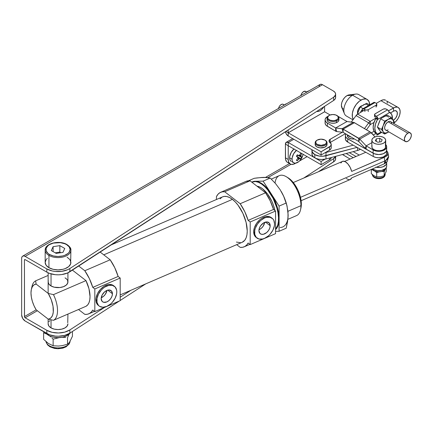 <?xml version="1.0" encoding="UTF-8"?>
<svg xmlns="http://www.w3.org/2000/svg" width="433" height="433" viewBox="0 0 433 433"><rect width="100%" height="100%" fill="white"/><g stroke="black" fill="none" stroke-linecap="round" stroke-linejoin="round"><path stroke-width="0.65" d="M385.641 146.262L385.446 141.353A6.928 4 180 0 1 377.836 144.249A6.928 4 180 0 1 371.844 140.287A6.928 4 180 0 1 372.093 139.22L371.893 140.774L372.743 142.257L374.507 143.437L376.916 144.14L379.611 144.254L382.182 143.767L384.228 142.749L385.446 141.353L385.446 147.821A6.928 4 0 0 0 385.695 146.749L385.695 140.287A6.928 4 180 0 1 385.446 141.353L385.641 139.799L384.796 138.316L383.032 137.137L380.618 136.433L377.922 136.319L375.357 136.806L373.311 137.824L372.093 139.22A6.928 4 180 0 1 379.703 136.325A6.928 4 180 0 1 385.695 140.287M327.061 118.079L327.061 119.86A5.938 3.426 0 0 0 330.271 122.902A5.938 3.426 0 0 0 336.436 122.653L336.436 120.877A5.938 3.426 180 0 1 330.271 121.126A5.938 3.426 180 0 1 327.061 118.079A5.938 3.426 180 0 1 329.02 115.535A5.938 3.426 0 0 0 328.799 115.66A5.938 3.426 0 0 0 328.463 120.293A5.938 3.426 0 0 0 336.436 120.877L336.089 120.109A5.342 3.085 180 0 1 328.912 119.589A5.342 3.085 180 0 1 329.215 115.416A5.342 3.085 180 0 1 329.903 115.081L332.842 114.512L335.835 114.983L337.87 116.336L338.265 118.112L337.524 119.237L335.18 120.412L333.15 120.683L330.157 120.212L328.122 118.858L327.657 117.684L328.468 115.957L329.903 115.081A5.342 3.085 180 0 1 336.777 115.416A5.342 3.085 180 0 1 336.089 120.109L336.436 120.877A5.938 3.426 0 0 0 337.193 115.66L336.777 115.416M381.397 171.495L384.174 171.533L384.174 175.738L386.236 171.452L386.236 167.658L386.236 171.452L384.174 175.738L380.434 176.783L376.71 176.853L373.998 175.749L371.303 173.682L371.303 169.476L373.322 170.207M372.358 174.596A6.43 3.713 0 0 0 378.161 177.995A6.43 3.713 0 0 0 384.964 175.289L384.964 174.548L384.964 175.289A6.43 3.713 180 0 1 378.242 178.001A6.43 3.713 180 0 1 372.375 174.694M374.697 171.013L376.71 172.648L376.71 176.853L380.434 176.783L384.174 175.738L384.174 171.533L384.942 169.482M374.951 171.192L376.71 172.648L379.497 171.782M372.845 169.99L371.319 169.422L371.303 173.682L373.998 175.749L376.71 176.853L376.71 172.648L379.281 171.831M384.964 175.289A6.43 3.713 0 0 0 385.202 174.299L384.867 175.733A1.58 1.245 -154.3 0 0 384.964 175.289A1.58 1.245 25.7 0 1 384.861 175.749C382.951 180.16 372.369 179.451 372.337 174.299M383.627 170.721L383.627 169.747L383.627 170.721A7.074 4.086 0 0 1 373.766 170.645L373.766 169.682L373.766 170.645L374.816 171.143L378.669 171.841L381.338 171.56L383.627 170.721M372.082 169.092A7.074 4.086 0 0 0 373.766 170.645L372.082 169.092M383.627 170.402L384.748 169.942L385.792 168.248A7.074 4.086 0 0 1 383.909 170.564L383.627 170.402M383.909 169.617L383.909 170.564L383.909 169.617M386.685 166.18L386.057 167.923L385.31 168.713L381.733 170.375L377.159 170.613L373.122 169.341A7.913 4.568 0 0 0 381.765 170.369A7.913 4.568 0 0 0 386.685 166.137L386.685 162.905A7.913 4.568 180 0 1 376.342 167.257A7.913 4.568 0 0 0 386.685 162.905L386.685 162.229M325.08 119.86L325.08 123.091A7.913 4.568 0 0 0 327.348 126.295L327.348 123.064A7.913 4.568 180 0 1 325.08 119.86A7.913 4.568 180 0 1 327.824 116.401L326.455 117.289L325.248 118.929L325.08 119.817L325.654 121.57L327.348 123.064L335.667 127.952L335.667 131.183L336.197 131.432L336.706 131.556L335.667 127.952L346.968 121.543L353.907 122.452L370.534 132.217L375.048 136.915L371.043 132.693L359.753 139.096L342.617 128.861L335.672 127.952L336.706 131.556L343.142 132.341L342.108 128.731L343.142 132.341L343.147 129.11L343.147 132.341L358.713 141.488L358.713 138.257L358.713 141.488L359.753 139.096L358.719 141.494L365.154 148.27L366.183 145.878L359.753 139.096L366.183 145.878L365.154 148.27L366.188 149.114L366.188 145.878L366.188 149.114L373.122 153.185L373.122 149.953L366.188 145.878L374.312 150.527L377.159 151.225L380.244 151.241L383.108 150.57L386.057 148.535L386.685 146.792L386.106 145.039L385.386 144.243M338.168 116.401A7.913 4.568 180 0 1 338.644 116.656L346.963 121.543L335.672 127.952L342.108 128.731A3.978 2.279 60.4 0 1 343.147 129.11L358.713 138.257A3.978 2.279 60.4 0 1 359.753 139.096L371.043 132.693A3.978 2.279 -119.6 0 0 370.009 131.849L358.713 138.257L370.009 131.849L354.438 122.701L343.147 129.11L354.438 122.701A3.978 2.279 -119.6 0 0 353.398 122.328L342.108 128.731L353.398 122.328L346.968 121.543L335.667 127.952L346.963 121.543L338.168 116.401M325.08 123.048L325.654 124.801L326.374 125.597L335.667 131.183A3.978 2.279 60.4 0 0 336.706 131.556L343.142 132.341L358.713 141.488L365.154 148.27A3.978 2.279 60.4 0 0 366.188 149.114L374.312 153.758L378.702 154.554L381.733 154.218L384.315 153.239L386.057 151.766L386.685 150.024M371.844 142.674L366.183 145.878L371.844 142.668M371.844 140.287L371.844 146.749A6.928 4 0 0 0 377.836 150.711A6.928 4 0 0 0 385.446 147.821L384.228 149.212L382.182 150.229L379.611 150.716L376.916 150.603L374.507 149.899L372.743 148.719L371.893 147.236L372.093 145.683M338.931 119.762L338.546 121.078L337.312 122.209L335.423 122.988L333.166 123.286L330.882 123.064L328.923 122.35L327.581 121.262L327.061 119.957M335.667 127.952L335.667 131.183L327.348 126.295L327.348 123.064L335.667 127.952M385.695 144.535A7.913 4.568 180 0 1 386.685 146.749A7.913 4.568 180 0 1 381.765 150.982A7.913 4.568 180 0 1 373.122 149.953L373.122 153.185A7.913 4.568 0 0 0 381.765 154.213A7.913 4.568 0 0 0 386.685 149.98A7.913 4.568 180 0 1 381.841 154.191A7.913 4.568 180 0 1 373.241 153.25L346.757 138.197L345.539 136.557L345.372 135.664L345.94 133.911M373.122 168.648L373.122 169.341L373.122 168.648M353.263 157.677L346.194 153.52L353.263 157.677M343.147 154.96A3.978 2.279 60.4 0 1 342.519 154.511L350.091 159.046L343.147 154.96L343.147 154.343L343.147 154.96M386.685 162.949L386.057 164.692L385.31 165.482L383.108 166.732L380.244 167.398L376.342 167.257M382.588 177.314L379.362 178.369M378.41 178.385L376.586 178.093M375.784 177.795L375.097 177.416M384.223 170.721L384.899 171.019M381.684 171.479L384.174 171.533L384.758 169.931M336.971 115.535A5.938 3.426 180 0 1 338.931 118.079A5.938 3.426 180 0 1 336.436 120.877L336.436 122.653A5.938 3.426 0 0 0 338.931 119.86L338.931 118.079M379.714 138.316L379.714 141.975L379.714 138.316L382.198 139.772L381.251 141.748L377.825 142.257L375.341 140.801L376.288 138.831L379.714 138.316L382.198 139.772L381.251 141.748L377.825 142.257L375.341 140.801L376.288 138.831L376.288 141.353L376.288 138.831L379.714 138.316M384.52 162.819A7.913 4.568 180 0 0 385.657 161.926L384.434 162.868M359.287 155.079L353.187 151.637L359.287 155.079M349.307 152.681L356.04 156.481L349.307 152.681M375.828 167.149L380.407 167.382L383.243 166.678L386.117 164.605L386.685 162.851L386.512 161.964M351.12 137.028A5.938 3.426 180 0 1 347.721 135.031A5.938 3.426 0 0 0 351.12 137.028M347.493 134.852L347.742 136.839L348.976 137.97L351.975 138.955L354.438 138.977A5.938 3.426 0 0 1 354.291 138.993A5.938 3.426 0 0 1 347.347 135.61L347.347 134.809M372.223 133.553L371.438 133.11L372.992 134.744L372.223 133.553M386.512 149.039L386.685 149.926L386.117 151.68L383.243 153.753L378.864 154.554L375.828 154.224L373.241 153.25L373.241 156.481L347.753 142.111L347.753 138.879L373.241 153.25L373.241 156.481L375.828 157.455L378.864 157.785L383.243 156.984L386.117 154.911L386.685 153.158L386.512 152.27M345.507 138.003L345.539 139.789L347.753 142.111L373.241 156.481A7.913 4.568 0 0 0 381.841 157.423A7.913 4.568 0 0 0 386.685 153.212L386.685 146.749M345.372 135.61L345.372 138.841A7.913 4.568 0 0 0 347.753 142.111L347.753 138.879A7.913 4.568 180 0 1 345.372 135.61A7.913 4.568 180 0 1 345.902 133.965M51.034 327.889A9.894 5.71 0 0 0 61.816 329.129A9.894 5.71 0 0 0 67.927 323.852L67.175 326.038L65.031 327.889L61.816 329.129L58.033 329.562L54.244 329.129L51.034 327.889L48.891 326.038L48.139 323.846A9.894 5.71 0 0 0 51.034 327.889L51.034 319.808L51.034 327.889M51.034 273.878L51.034 285.959L51.034 273.878M327.039 144.422L326.634 145.742L324.506 147.307L320.074 147.875L316.999 146.976L315.668 145.878L315.164 144.573L315.164 142.798A5.938 3.426 180 0 1 315.164 142.722A5.938 3.426 180 0 1 317.124 140.178A5.938 3.426 0 0 0 316.902 140.297A5.938 3.426 0 0 0 315.164 142.798L315.76 142.305A5.342 3.085 180 0 1 317.324 140.054A5.342 3.085 180 0 1 324.88 140.054A5.342 3.085 180 0 1 326.444 142.17L326.081 143.355L324.961 144.368L321.221 145.32L317.405 144.465L316.209 143.48L315.76 142.305L316.122 141.12L317.243 140.103L320.983 139.155L324.793 140.011L325.989 140.996L327.039 142.646L326.444 142.17A5.342 3.085 180 0 1 321.221 145.32A5.342 3.085 180 0 1 315.76 142.305L315.164 142.798A5.938 3.426 0 0 0 321.232 146.148A5.938 3.426 0 0 0 327.039 142.646A5.938 3.426 180 0 1 327.039 142.722A5.938 3.426 180 0 1 321.167 146.148A5.938 3.426 180 0 1 315.164 142.798L315.164 144.573A5.938 3.426 0 0 0 321.167 147.924A5.938 3.426 0 0 0 327.039 144.498A5.938 3.426 0 0 0 327.039 144.422L327.039 142.798M323.819 106.832A7.913 4.568 -60 0 1 316.756 111.422L317.871 111.492L320.014 110.751L321.925 109.262L323.846 106.816M303.078 154.294A7.913 4.568 -60 0 1 299.171 161.309A7.913 4.568 -60 0 1 293.666 162.846A7.913 4.568 -60 0 1 292.031 159.22L289.617 157.829A7.913 4.568 120 0 0 291.257 161.455L290.559 160.876L289.726 159.03L289.726 156.508L291.257 152.313L294.121 148.887M296.816 159.869L297.298 160.735L299.447 158.657L300.735 158.749L296.794 156.297A2.268 1.31 120 0 0 297.476 155.117L301.568 157.303L300.843 156.232L301.568 153.331M67.126 335.559L67.126 334.563L67.126 335.559A13.261 7.653 0 0 1 48.658 335.402L48.658 334.444L48.658 335.402L50.623 336.338L52.869 337.042L57.833 337.643L62.828 337.123L67.126 335.559M45.801 332.945A13.261 7.653 0 0 0 48.658 335.402L45.784 332.917M46.017 341.626A12.07 6.971 0 0 0 56.571 347.861A12.07 6.971 0 0 0 69.41 343.277A1.981 1.521 31.6 0 1 69.215 343.948A1.981 1.521 -148.4 0 0 69.41 343.277A12.07 6.971 180 0 1 56.701 347.872A12.07 6.971 180 0 1 46.05 341.783M68.744 335.001L67.537 337.637L67.537 344.224L62.157 345.658L58.493 346.048L53.129 345.761L48.372 343.461L43.63 339.326L43.63 332.739L47.175 334.281L43.63 332.739L43.63 339.326L48.372 343.461L53.129 345.761L53.129 339.174L59.321 337.61L53.129 339.174L53.129 345.761L58.493 346.048L62.157 345.658L67.537 344.224L67.537 337.637L68.744 335.001M65.762 337.442L63.976 337.345L65.762 337.442M62.173 337.35L63.976 337.345L62.173 337.35M51.96 338L53.129 339.174L51.96 338M49.595 335.916L50.785 336.906L49.595 335.916M43.993 331.9L43.63 332.739L43.993 331.9M69.41 343.277L69.41 342.054L69.41 343.277A12.07 6.971 0 0 0 70.103 340.971M68.744 342.936L67.537 344.224L68.744 342.936M69.984 341.166L70.606 340.094L69.984 341.166M47.338 258.322L46.147 259.605L45.167 262.447L46.147 265.294L48.934 267.702L53.107 269.31L58.033 269.878L62.953 269.31L65.177 268.622L68.728 266.576L70.649 263.897L70.893 250.171C71.164 248.45 69.854 246.577 66.963 244.558A0.79 0.455 120 0 0 66.568 244.596A0.79 0.455 -60 0 1 66.963 244.558A0.79 0.455 -60 0 1 67.126 244.916A12.866 7.426 180 0 1 70.893 250.171A12.866 7.426 180 0 1 62.953 257.029A12.866 7.426 180 0 1 48.934 255.421L48.934 267.702A12.866 7.426 0 0 0 62.953 269.31A12.866 7.426 0 0 0 70.893 262.447L69.913 259.605L67.126 257.197M45.286 249.17A12.866 7.426 0 0 0 48.934 255.421A0.79 0.455 -60 0 1 49.497 254.452A12.07 6.971 180 0 1 49.497 244.596A12.07 6.971 180 0 1 66.568 244.596L69.183 246.859L70.103 249.522L69.183 252.19L68.068 253.397L64.739 255.318L62.65 255.963L58.033 256.493L53.411 255.963L49.497 254.452L47.993 253.397L46.19 250.88L46.19 248.163L47.993 245.652L49.497 244.596L53.411 243.086L60.387 242.686L64.739 243.73L66.568 244.596A12.07 6.971 180 0 1 66.568 254.452A12.07 6.971 180 0 1 49.497 254.452A0.79 0.455 120 0 0 48.934 255.421A12.866 7.426 0 0 0 62.141 257.207A12.866 7.426 0 0 0 70.779 251.167M59.83 252.098L60.864 252.693L59.841 252.103L59.841 245.641L64.761 248.477L62.964 252.363A6.966 4.021 180 0 1 62.953 252.369L56.236 253.408L51.305 250.566L53.102 246.68A6.966 4.021 180 0 1 53.113 246.675L59.83 245.635L59.841 252.103A6.966 4.021 0 0 0 59.83 252.098L59.83 245.635A6.966 4.021 180 0 1 59.841 245.641L59.83 252.098L55.202 252.818L59.83 252.098M288.232 145.721L288.216 159.447L288.751 162.229L290.267 163.977L291.328 164.367L293.85 164.118L295.214 163.485A9.894 5.71 -60 0 1 290.267 163.977A9.894 5.71 -60 0 1 288.216 159.447L288.232 142.489L293.828 139.258L288.232 142.489L286.245 142.289A3.978 2.295 60 0 1 288.232 142.489L288.232 145.721L321.102 164.697L288.232 145.721M299.468 161.027L307.111 156.616L299.468 161.027M292.107 161.769L293.666 162.846L295.485 163.198L298.716 161.698L299.766 160.724L302.797 155.479L303.116 154.083M331.229 157.596L330.195 159.366L321.102 164.697L321.102 161.466L288.232 142.489L321.102 161.466L325.048 159.187L321.102 161.466L321.102 164.697L329.497 159.847A5.938 3.426 0 0 0 331.234 157.552M329.497 158.018L329.497 159.847L329.497 158.018M285.417 144.113A3.978 2.295 60 0 1 286.245 142.289L285.417 144.113L288.216 145.726L285.417 144.113L285.417 157.829L288.216 159.447L285.417 157.829A9.894 5.71 120 0 0 287.469 162.359L286.597 161.639L285.553 159.328L285.417 144.113M300.865 95.769L301.633 93.669L303.062 91.958L305.168 91.228L306.196 92.083M306.64 91.991L305.59 91.385A3.957 2.284 120 0 0 300.913 95.504M286.408 103.806L283.869 105.273M286.624 103.758A6.928 4 120 0 0 285.141 104.348M25.146 321.021L49.335 334.72L55.283 336.084L58.498 336.219L64.728 335.364L69.865 333.156L119.324 301.032L69.865 333.156L69.865 329.924L104.51 307.425L69.865 329.924A15.832 9.142 180 0 1 46.84 330.314L52.187 332.344L58.498 332.988L64.728 332.133L69.865 329.924L69.865 333.156A15.832 9.142 0 0 1 46.84 333.545L46.84 330.314L25.146 317.79L46.84 330.314L46.84 333.545L25.146 321.021A4.947 2.858 60 0 1 21.65 314.964L22.673 318.412L25.146 321.021M120.19 300.475L145.737 283.88L120.19 300.475M335.51 156.4A7.913 4.568 180 0 1 333.632 158.624L303.804 178.001L333.632 158.624L333.632 161.861L318.618 171.609L334.514 161.163L335.532 159.55L335.445 157.834M120.19 297.238L130.923 290.267L120.19 297.238M335.635 156.367L335.635 158.824A7.913 4.568 0 0 1 333.632 161.861L333.632 158.624L335.532 156.318M291.014 164.291L268.027 177.568L291.014 164.291M37.373 310.732L25.146 317.79A0.99 0.574 60 0 1 24.448 316.577L36.177 309.806L24.448 316.577L24.448 260.027A0.99 0.574 60 0 1 24.654 259.573A0.99 0.574 60 0 1 25.146 259.621L24.448 260.027L24.654 259.573L25.146 259.621L46.84 272.146L25.146 259.621L24.448 260.027L24.502 316.918L25.146 317.79L37.373 310.732M48.891 321.665L49.806 320.674M67.737 322.737L67.927 314.082M265.575 177.368L289.52 163.544L265.575 177.368M335.445 96.429L335.629 97.29L335.158 98.984L333.632 100.456L67.494 273.012L61.686 274.576L58.498 274.82L55.283 274.684L49.335 273.32L46.84 272.146L46.84 268.915L25.146 256.39L322.498 84.716L333.313 90.957L334.985 92.381L335.445 93.198L335.532 94.919L333.632 97.225L69.865 268.525L67.494 269.781L61.686 271.345L55.283 271.453L52.187 270.944L46.84 268.915L25.146 256.39L322.498 84.716A4.947 2.858 -120 0 0 320.025 84.473L319.072 85.988M21.65 258.409A4.947 2.858 60 0 1 22.673 256.147A4.947 2.858 60 0 1 25.146 256.39L23.81 255.925L22.673 256.147L21.915 257.018L21.65 258.409L21.65 314.964L21.65 258.409M335.635 94.188A7.913 4.568 180 0 1 333.632 97.225L333.632 100.456L69.865 271.756L69.865 268.525A15.832 9.142 180 0 1 46.84 268.915L46.84 272.146A15.832 9.142 0 0 0 69.865 271.756L69.865 268.525L333.632 97.225L333.632 100.456A7.913 4.568 0 0 0 335.635 97.42L335.635 94.188A7.913 4.568 180 0 0 333.313 90.957L322.498 84.716L321.162 84.251L320.025 84.473L22.673 256.147M64.761 248.493L64.761 248.477A6.966 4.021 180 0 1 64.761 248.488L64.761 248.493A6.966 4.021 0 0 0 64.761 248.477L59.841 245.641A6.966 4.021 0 0 0 59.83 245.635L53.113 246.675L53.113 251.611L53.113 246.675A6.966 4.021 0 0 0 53.102 246.68L53.102 251.605L53.102 246.68L51.3 250.561A6.966 4.021 180 0 1 51.3 250.561A6.966 4.021 0 0 0 51.305 250.566L56.225 253.408A6.966 4.021 180 0 1 56.225 253.408A6.966 4.021 0 0 0 56.236 253.408L62.953 252.369A6.966 4.021 0 0 0 62.964 252.363L64.761 248.488M48.934 255.421A12.866 7.426 180 0 1 45.167 250.171L45.167 262.447A12.866 7.426 0 0 0 48.934 267.702L48.934 255.421M72.435 336.257L72.435 331.483L72.435 336.257L70.606 340.094L72.435 336.257M65.524 346.465L62.368 347.823L58.552 348.381M56.577 348.327L52.864 347.564M67.407 335.402L70.33 332.853A13.261 7.653 0 0 1 67.407 335.402L67.126 335.239L67.407 335.402L67.407 334.444L67.407 335.402M278.479 108.694L279.242 106.599L280.676 104.883L282.294 104.136L283.198 104.315L283.804 105.013M284.254 104.921L283.198 104.315A3.957 2.284 120 0 0 278.527 108.434M309.01 90.833A6.928 4 120 0 0 307.527 91.423L305.741 92.716L309.774 90.389L306.261 92.343M308.794 90.881L307.527 91.423M288.53 162.754L287.469 162.359L290.267 163.977M296.464 156.281L298.045 157.85L296.464 160.253L298.045 157.85L296.464 156.281A4.352 2.511 -60 0 1 297.298 154.835L298.84 155.485L297.298 154.835L296.464 156.281M299.447 155.42L298.84 155.485L299.945 154.852L299.447 155.42M300.735 152.849L299.945 154.852M301.422 153.336L300.567 153.347M299.88 154.927L300.989 155.452L299.88 154.927M299.192 155.452L300.843 156.232L299.192 155.452M297.217 154.949L300.989 156.73L297.217 154.949M300.989 155.452L300.989 156.73L301.568 157.303A4.352 2.511 -60 0 1 300.735 158.749L296.794 156.297A2.268 1.31 -60 0 0 297.476 155.117L301.568 157.303L300.735 158.749L296.518 156.156L299.945 158.532L299.447 158.657L297.942 157.617L299.447 158.657L298.84 159.171L297.834 158.473L298.84 159.171L297.298 160.735A4.352 2.511 -60 0 1 296.464 160.253L297.298 160.735M296.535 150.283L293.666 153.704L292.134 157.899L292.134 160.421L292.454 161.449L293.666 162.846M293.958 149.022A7.913 4.568 120 0 0 289.617 157.829L292.031 159.22A7.913 4.568 -60 0 1 296.372 150.419M345.588 120.666L347.152 121.565L345.588 120.666M329.697 142.82L330.163 142.5L330.163 139.269A3.957 2.284 180 0 0 329.004 140.882A3.957 2.284 180 0 0 329.897 142.333A5.938 3.426 180 0 1 331.234 144.498A5.938 3.426 180 0 1 329.497 146.922L321.102 151.772L321.102 155.003L329.497 150.154L321.102 155.003L288.232 136.027L321.102 155.003L321.102 151.772L288.232 132.79L288.232 136.027A3.978 2.295 60 0 1 285.461 131.74L286.245 133.927L288.232 136.027L288.216 132.769L324.598 111.763L288.216 132.769L288.216 129.954L288.216 132.769L324.598 111.763L330.152 114.983L324.615 111.79L288.232 132.79L321.102 151.772L330.725 145.889L331.185 144.043L329.037 141.19L329.697 139.588L342.335 132.244L330.163 139.269L330.163 142.5L345.431 133.683L330.163 142.5A3.957 2.284 0 0 0 330.141 142.511M315.164 144.422A5.938 3.426 0 0 0 315.164 144.498A5.938 3.426 0 0 0 315.164 144.573L315.256 143.902M331.234 144.498L331.234 147.729A5.938 3.426 0 0 1 329.497 150.154L329.497 146.922L329.497 150.154L331.077 148.524L331.185 147.274M324.598 111.763L324.598 106.323L324.598 111.763M288.216 132.769L285.921 131.443L288.216 132.769M325.08 140.178A5.938 3.426 180 0 1 327.039 142.646A5.938 3.426 0 0 0 325.302 140.297L324.88 140.054M362.064 105.701A4.947 2.858 120 0 0 360.976 106.128L359.634 107.211L358.064 109.603L357.474 112.19L357.745 113.581M352.976 119.833L346.395 116.033A12.368 7.139 120 0 1 344.5 106.123A12.368 7.139 120 0 1 352.581 95.222L346.985 95.628A7.913 4.568 120 0 0 341.778 107.471L344.446 113.727A12.368 7.139 -60 0 1 352.581 95.222L360.976 100.072A12.368 7.139 -60 0 0 353.279 119.411L352.397 117.089L352.397 113.148L353.701 108.753L356.115 104.575L359.271 101.246L362.681 99.276L365.836 98.968L367.157 99.455L358.762 94.611A12.368 7.139 120 0 0 352.581 95.222A12.368 7.139 -60 0 1 355.791 94.075L349.041 94.892A7.913 4.568 120 0 0 346.985 95.628L352.581 95.222L360.976 100.072A12.368 7.139 -60 0 1 367.157 99.455A12.368 7.139 -60 0 1 369.717 104.802M391.031 121.917L390.593 121.554A4.947 2.858 120 0 0 388.12 121.803L407.854 133.191A4.947 2.858 -60 0 1 410.327 132.947A4.947 2.858 -60 0 1 411.085 136.915A4.947 2.858 -60 0 1 407.854 141.272A4.947 2.858 -60 0 1 405.38 141.515A4.947 2.858 -60 0 1 404.622 137.553A4.947 2.858 -60 0 1 407.854 133.191L388.12 121.803A4.947 2.858 120 0 0 384.888 126.16A4.947 2.858 120 0 0 385.646 130.127L386.783 130.344L388.12 129.878M361.766 106.053L366.675 103.265L369.528 104.91L366.675 103.265L360.213 107L363.065 108.645L360.213 107L357.247 114.372L359.255 109.176M357.81 112.91L360.213 107L364.662 104.38M368.061 105.43A7.913 4.568 120 0 0 363.211 104.997M364.895 109.684L364.895 111.622L364.895 109.684L363.774 109.035L364.895 109.684A2.376 1.369 180 0 0 368.25 109.684L366.572 110.085L364.895 109.684M368.25 111.622L368.25 109.684L376.088 105.159L376.088 107.097L376.088 105.159L368.25 109.684L368.25 111.622M373.322 103.184L374.323 102.35L376.088 103.222A2.376 1.369 180 0 1 376.78 104.191A2.376 1.369 180 0 1 376.088 105.159L376.78 104.191L376.78 106.128M360.397 112.537L361.523 110.339L362.854 111.102L361.523 110.339L362.096 110.009L363.422 110.772L362.096 110.009L362.589 108.921L363.774 109.035L374.967 102.572A2.376 1.369 -120 0 0 373.782 102.459L362.589 108.921A2.376 1.369 60 0 1 363.774 109.035L374.967 102.572L376.385 103.427L376.78 104.191M360.408 112.515A12.465 7.199 120 0 1 361.523 110.339L362.096 110.009A2.376 1.369 60 0 1 362.589 108.921M407.854 133.191L405.91 134.993L404.422 138.425L404.622 140.644L405.91 141.715L407.854 141.272L409.19 140.189L410.327 138.663L411.285 136.038L411.285 134.463L410.327 132.947L409.19 132.725L407.854 133.191M375.795 133.12L373.836 130.923L373.149 127.378L373.836 123.037L375.795 118.577L376.369 118.247L375.795 118.577L377.473 119.546L375.514 124.006L374.826 128.347L375.514 131.892L377.473 134.089A12.465 7.199 -60 0 1 377.408 134.051A12.465 7.199 -60 0 1 377.473 119.546L378.047 119.216A2.376 1.369 60 0 0 376.369 116.309L387.562 109.847L376.369 116.309L375.249 115.66L375.249 117.603L375.249 115.66A2.376 1.369 180 0 1 374.55 114.691A2.376 1.369 180 0 1 375.249 113.722L383.086 109.197A2.376 1.369 180 0 1 386.442 109.197L388.493 110.713L389.24 112.753A2.376 1.369 -120 0 0 387.562 109.847L385.673 108.899L383.443 109.029L374.951 113.928L374.734 115.216L377.3 117.175L378.047 119.216L376.369 118.247L378.047 119.216L389.24 112.753L377.473 119.546L375.795 118.577A12.465 7.199 120 0 0 375.73 133.083A12.465 7.199 120 0 0 375.795 133.12L377.343 134.013M374.951 133.873L375.249 134.084A2.376 1.369 0 0 1 375.054 133.954M377.554 134.847A2.376 1.369 60 0 0 378.047 133.759L381.11 131.989L378.047 133.759L377.554 134.847L376.369 134.728A2.376 1.369 60 0 0 377.554 134.847L381.809 132.39M389.814 112.423A12.465 7.199 -60 0 1 389.879 112.461A12.465 7.199 -60 0 1 392.428 119.059L391.773 114.621L389.814 112.423L389.24 112.753L389.814 112.423L389.143 112.033L389.814 112.423M379.687 130.111L378.236 128.049M378.236 124.704L379.687 120.969M382.193 117.852L387.107 115.059L383.643 116.791A7.913 4.568 120 0 1 388.493 117.224M388.764 131.924L388.12 132.303L388.737 131.908A7.913 4.568 -60 0 1 388.12 132.303A7.913 4.568 -60 0 1 383.275 131.87L381.424 129.44L382.404 127.454L381.424 129.44L383.275 131.87A7.913 4.568 -60 0 1 383.275 125.408L382.404 127.454L383.275 125.408A7.913 4.568 -60 0 1 388.12 119.378L384.656 121.11L383.275 125.408L385.321 121.857L388.12 119.378A7.913 4.568 -60 0 1 392.969 119.811L391.123 117.375L388.12 119.378L390.918 118.626L392.969 119.811A7.913 4.568 -60 0 1 393.684 123.34L393.527 121.045L391.123 117.375L387.107 115.059L391.123 117.375L388.12 119.378L384.656 121.11L380.645 118.794L382.09 117.76L380.645 118.794L384.656 121.11L382.712 127.291L382.712 130.636L383.275 131.87L384.656 134.035L388.915 131.827M393.927 123.481L394.355 121.976L392.969 119.811L394.355 121.976L393.927 123.481M379.216 129.868L377.414 127.123L380.645 118.794L377.414 127.123L379.216 129.868M380.645 131.719L379.665 130.468L380.645 131.719L384.656 134.035L383.275 131.87L384.163 132.698L385.321 133.055L388.12 132.303L384.656 134.035L380.645 131.719M410.327 132.947L390.063 121.359L388.802 121.484L387.438 122.274L385.646 124.412L384.688 127.031L384.688 128.612L385.213 129.765L405.38 141.515M391.551 123.069L391.351 122.431M381.424 129.44L377.414 127.123L381.424 129.44M367.157 99.455L369.057 101.636L369.722 105.116M362.313 105.663L360.976 106.128A4.947 2.858 120 0 0 357.604 113.197M350.941 95.233L349.122 94.881L346.985 95.628L344.841 97.355L343.023 99.806L341.81 102.599L341.383 105.322L342.33 108.369L343.872 109.257M66.26 278.744L65.031 277.878A9.894 5.71 180 0 1 67.927 281.921A9.894 5.71 180 0 1 61.816 287.198A9.894 5.71 180 0 1 51.034 285.959A9.894 5.71 180 0 1 48.139 281.921L48.891 284.108L51.034 285.959L54.244 287.198L59.96 287.523L63.527 286.668L66.26 285.093L67.737 283.036L67.737 280.806M101.235 297.769A7.025 4.595 127.7 0 0 106.929 290.402L105.338 294.321L103.514 296.351L101.235 297.769M112.434 293.763A7.025 4.595 -52.3 0 1 108.743 300.74A7.025 4.595 -52.3 0 1 102.513 301.747A7.025 4.595 -52.3 0 1 101.181 298.618L102.128 295.025L104.656 291.82L106.81 290.456L108.959 289.964L111.487 290.987L112.434 293.763L112.006 296.145L110.788 298.532L108.959 300.562L106.81 301.925L103.682 302.31L102.128 301.395L101.181 298.618A7.025 4.595 -52.3 0 1 104.873 291.642A7.025 4.595 -52.3 0 1 111.102 290.635A7.025 4.595 -52.3 0 1 112.434 293.763L107.736 290.132L112.434 293.763M258.988 229.734A7.025 4.595 127.7 0 0 264.682 222.373L263.091 226.286L261.267 228.321L258.988 229.734M270.187 225.734A7.025 4.595 -52.3 0 1 266.495 232.71A7.025 4.595 -52.3 0 1 260.26 233.717A7.025 4.595 -52.3 0 1 258.929 230.589L259.362 228.207L260.579 225.82L263.459 223.006L266.712 221.929L269.239 222.952L270.187 225.734L269.759 228.11L268.541 230.497L266.712 232.532L263.459 234.258L261.429 234.275L259.881 233.365L258.929 230.589A7.025 4.595 -52.3 0 1 262.62 223.607A7.025 4.595 -52.3 0 1 268.855 222.6A7.025 4.595 -52.3 0 1 270.187 225.734L265.489 222.102L270.187 225.734M114.431 286.327L113.543 285.639A12.465 8.157 127.7 0 0 102.486 287.425A12.465 8.157 127.7 0 0 95.931 299.815L96.819 300.497A12.465 8.157 -52.3 0 1 103.373 288.113A12.465 8.157 -52.3 0 1 114.431 286.327A12.465 8.157 -52.3 0 1 116.796 291.885L116.601 289.98L115.113 286.955L112.358 285.336L108.759 285.369L104.856 287.047L102.984 288.432L101.257 290.121L98.502 294.115L97.014 298.429L97.014 302.402L98.502 305.427L99.747 306.434L102.984 307.246L106.81 306.369L110.632 303.95L112.358 302.261L115.113 298.267L116.601 293.953L116.796 291.885A12.465 8.157 -52.3 0 1 110.242 304.269A12.465 8.157 -52.3 0 1 99.184 306.055A12.465 8.157 -52.3 0 1 96.819 300.497L95.931 299.815L96.121 301.714L96.689 303.381L98.323 305.389M272.184 218.297L271.296 217.61A12.465 8.157 127.7 0 0 260.233 219.396A12.465 8.157 127.7 0 0 253.684 231.779L254.572 232.467A12.465 8.157 -52.3 0 1 261.121 220.083A12.465 8.157 -52.3 0 1 272.184 218.297A12.465 8.157 -52.3 0 1 274.549 223.85A12.465 8.157 -52.3 0 1 267.995 236.234A12.465 8.157 -52.3 0 1 256.937 238.026A12.465 8.157 -52.3 0 1 254.572 232.467L253.684 231.779L254.442 227.558L256.607 223.32L259.849 219.715L261.721 218.329L265.618 216.646L269.218 216.614L271.978 218.237M275.042 183.007A21.769 10.636 66.7 0 1 286.251 176.707A21.769 10.636 66.7 0 1 300.946 205.691L287.967 211.288L300.946 205.691A21.769 10.636 -113.3 0 0 293.276 183.565A21.769 10.636 -113.3 0 0 279.301 175.636L271.296 179.089M287.934 177.714L291.815 180.88L294.039 183.516L297.882 189.99L300.448 197.215L301.346 204.095L300.946 205.691L301.346 204.095A19.788 9.672 -113.3 0 0 287.988 177.741L286.251 176.707M266.03 177.546L261.987 177.443L254.247 178.299L248.504 180.778L254.247 178.299L257.007 177.931L264.152 177.357L270.235 178.066L263.107 181.135L255.113 181.254L258.972 182.055L261.023 183.083L265.196 186.309L269.229 190.899L279.096 206.086L286.224 203.012L279.096 206.086L279.096 218.681L279.096 206.086L271.101 193.611L275.794 202.85L277.878 209.393L278.96 215.726L279.096 231.276L275.561 231.325L279.096 231.276L279.096 218.681L278.96 221.425L277.878 226.086L275.561 229.631A26.716 13.055 -113.3 0 0 279.096 218.681A26.716 13.055 -113.3 0 0 271.101 193.611L270.549 193.849A26.716 13.055 66.7 0 1 275.561 229.301L277.694 225.279L278.403 221.664L278.506 217.469L277.997 212.852L276.893 207.997L273.093 198.309L267.691 189.881L264.639 186.547L261.51 183.987L258.414 182.293L255.481 181.535L251.757 182.131A26.716 13.055 66.7 0 1 251.974 182.033A26.716 13.055 66.7 0 1 270.549 193.849L271.101 193.611L263.107 181.135L270.235 178.066L275.599 183.652L280.14 189.714L283.675 196.268L287.014 205.778L288.134 214.784L287.615 221.377L286.224 228.202L279.096 231.276L286.224 228.202L287.999 218.048L287.994 211.829M275.561 216.641L275.583 216.63A21.769 10.636 -113.3 0 0 275.561 215.65L275.561 216.641M274.923 210.541A21.769 10.636 -113.3 0 0 257.013 186.195L260.011 187.17L262.555 188.788L267.54 193.995L271.767 201.118L273.385 205.063L274.923 210.541M120.19 294.9L242.226 242.269A24.735 12.086 -113.3 0 0 246.274 223.114A24.735 12.086 -113.3 0 0 232.429 199.359L103.768 254.842L232.429 199.359A24.735 12.086 -113.3 0 0 222.632 196.842L111.254 244.872M248.141 243.01A29.682 14.506 66.7 0 1 244.185 246.81A29.682 14.506 66.7 0 1 240.174 247.351L236.689 244.656L240.174 247.351L242.599 247.286L244.775 246.523L246.637 245.089L248.141 243.01L250.193 244.596L275.561 233.658L275.561 211.033L275.561 233.658L250.193 244.596L248.141 243.01M220.673 192.295A29.682 14.506 66.7 0 0 216.44 196.631L216.44 199.51L216.44 196.631L217.956 194.32L219.867 192.707L222.134 191.846L224.689 191.754L250.052 180.815A29.682 14.506 -113.3 0 0 246.041 181.357L220.673 192.295A29.682 14.506 66.7 0 1 224.689 191.754L250.052 180.815L265.543 192.788L270.138 200.723L273.51 209.448L275.561 211.033L273.51 209.448A29.682 14.506 -113.3 0 0 265.543 192.788L240.174 203.726L244.775 211.661L248.141 220.386L250.193 221.972L250.193 244.596L250.193 221.972L275.561 211.033L250.193 221.972L248.141 220.386L273.51 209.448L248.141 220.386A29.682 14.506 66.7 0 0 240.174 203.726L224.689 191.754L240.174 203.726L265.543 192.788L250.052 180.815L245.998 181.378M242.177 242.291L244.737 240.288L246.106 237.852L246.951 234.718L247.232 230.995L246.106 222.394L242.897 213.361L238.096 205.274L235.319 201.978L232.429 199.359L229.544 197.513L226.768 196.517L224.207 196.403L222.589 196.858M221.961 197.183L220.121 198.817M236.407 242.085L240.656 242.707M275.561 217.583A21.769 10.636 -113.3 0 0 275.583 216.63L275.561 217.583M256.076 237.36L254.442 235.346L253.684 231.779A12.465 8.157 127.7 0 0 256.044 237.338L256.937 238.026M252.504 181.806L255.113 181.254A26.716 13.055 -113.3 0 1 271.101 193.611L263.107 181.135L255.113 181.254A26.716 13.055 -113.3 0 0 252.531 181.795L251.974 182.033M287.994 217.523L287.999 211.64L286.576 204.165L283.675 196.268L280.14 189.714A26.716 13.055 -113.3 0 0 280.135 189.714M286.359 203.423L283.453 195.743L281.158 191.375M280.14 189.719A26.716 13.055 -113.3 0 0 280.14 189.714L275.599 183.652L270.235 178.066L266.051 177.384L262.414 177.6M286.576 204.165L286.343 203.375A26.716 13.055 -113.3 0 0 281.201 191.451A26.716 13.055 -113.3 0 0 281.131 191.326M280.14 227.498A26.716 13.055 -113.3 0 0 288.134 214.784M287.88 219.347L296.54 215.612A21.769 10.636 -113.3 0 0 300.946 205.691A21.769 10.636 66.7 0 1 300.534 209.826L300.973 207.851A19.788 9.672 -113.3 0 0 301.346 204.095L300.957 207.905M274.549 223.85L273.786 220.283L272.866 218.925L270.105 217.301L266.506 217.334L264.558 217.978L260.736 220.402L257.494 224.007L255.329 228.245L254.761 230.399L254.761 234.372L256.255 237.398L259.01 239.016L262.609 238.984L264.558 238.339L268.379 235.915L270.105 234.231L272.866 230.232L274.354 225.923L274.549 223.85M31.344 289.401A18.7 9.136 66.7 0 0 36.128 309.774L48.225 319.126A18.7 9.136 66.7 0 0 48.225 293.433L53.475 294.624A21.672 10.587 66.7 0 1 53.475 320.317A21.672 10.587 -113.3 0 0 53.475 294.624L85.972 280.606L88.971 288.773L90.026 296.583L89.761 299.945L88.971 302.759L87.693 304.908L85.972 306.299A21.672 10.587 -113.3 0 0 85.972 280.606L72.392 270.111L85.972 280.606L53.475 294.624L48.225 293.433L36.128 284.08L35.636 280.838L48.139 275.448L35.636 280.838A21.672 10.587 -113.3 0 0 32.004 286.44L31.344 289.401A18.7 9.136 66.7 0 1 36.128 284.08L33.985 284.865L32.356 286.695L31.333 289.444L30.987 292.952L31.333 297L32.356 301.33L33.985 305.676L36.128 309.774L48.225 319.126L49.357 318.867L51.256 317.551L52.593 315.24L53.281 312.09L53.021 306.207L51.256 299.69L48.225 293.433L36.128 284.08L35.636 280.838A21.672 10.587 66.7 0 0 31.728 288.053M84.803 270.733A29.682 14.506 66.7 0 1 92.77 287.393L118.133 276.454A29.682 14.506 -113.3 0 0 110.166 259.795L84.803 270.733L110.166 259.795L100.175 252.071L110.166 259.795L114.767 267.729L118.133 276.454L120.19 278.04L118.133 276.454L92.77 287.393L89.398 278.668L84.803 270.733L78.698 266.014L84.803 270.733M92.77 310.012A29.682 14.506 66.7 0 1 88.814 313.817A29.682 14.506 66.7 0 1 84.803 314.358L78.53 309.508L84.803 314.358L87.228 314.293L89.398 313.53L91.26 312.096L92.77 310.012L94.822 311.603L94.822 288.979L92.77 287.393L94.822 288.979L120.19 278.04L120.19 300.659L120.19 278.04L94.822 288.979L94.822 311.603L120.19 300.659L94.822 311.603L92.77 310.012M53.475 320.317L85.972 306.299L53.475 320.317L48.225 319.126L53.475 320.317M114.225 286.267L111.47 284.649L109.744 284.454L107.866 284.681L103.969 286.359L100.369 289.433L97.614 293.428L96.121 297.742L95.931 299.815A12.465 8.157 127.7 0 0 98.296 305.368L99.184 306.055M48.328 280.806L48.139 281.921M387.053 156.004L386.745 155.599M387.275 161.449L388.661 156.443L385.765 160.486L385.278 163.306L387.275 161.449M388.006 154.402L388.661 156.443L387.865 152.551L388.049 153.65L387.275 155.404L385.278 156.908M344.592 161.417L365.782 152.281L344.592 161.417M301.114 200.712L350.183 179.549A9.894 4.833 -113.3 0 0 351.693 177.887L384.195 163.869A9.894 4.833 -113.3 0 0 384.688 161.022L300.48 197.34L384.688 161.022A9.894 4.833 -113.3 0 0 384.195 157.406L351.693 171.425A9.894 4.833 -113.3 0 0 342.351 161.374L340.841 163.035M346.265 178.542L348.76 179.717L350.194 179.543L351.693 177.887L384.195 163.869L386.561 162.353L387.492 161.114M386.685 150.657L387.557 151.923L387.746 153.964L387.319 154.96L385.511 156.714L351.693 171.425L350.194 167.447L347.959 164.026L345.41 161.807L343.023 161.195L293.276 182.537M384.195 157.406A9.894 4.833 66.7 0 1 384.688 161.022A9.894 5.71 0 0 0 388.563 157.266M387.6 152.08L387.957 152.811M312.096 152.676L311.906 153.791A9.894 5.71 0 0 0 314.807 157.829L314.807 154.608A9.894 5.71 180 0 1 311.906 150.57L312.658 152.752L314.807 154.608L318.623 155.977L323.094 156.232L357.073 147.366L325.984 155.728L322.666 156.243L319.24 156.069L314.807 154.592L312.242 152.032L312.004 149.748M357.469 150.484L360.429 149.261A9.894 5.71 0 0 1 357.469 150.484L325.984 158.965L357.469 150.484L357.469 147.593L357.469 150.484M311.906 150.565L312.096 154.906L313.573 156.963L315.949 158.397L318.623 159.198L321.589 159.501L325.984 158.965L325.984 155.745A9.894 5.71 180 0 1 314.807 154.608L314.807 157.829A9.894 5.71 0 0 0 325.984 158.965L325.984 155.745L357.073 147.366L325.984 155.728L325.984 152.503L325.048 152.725A9.894 5.71 180 0 0 325.984 152.503L353.187 145.174L325.984 152.503L325.984 155.728A9.894 5.71 0 0 1 311.906 150.549L311.906 149.694M370.242 124.607L366.475 129.776L370.242 124.607L374.036 122.415L370.247 124.601L370.247 121.375L357.658 114.106A3.967 2.289 120 0 0 356.067 115.589L368.662 122.864A3.967 2.289 -60 0 1 370.247 121.375L357.658 114.106L364.895 109.928L357.658 114.106L356.067 115.589L368.662 122.864L364.478 128.601L368.662 122.864L370.247 124.601L370.247 121.375L368.662 122.864L370.242 124.607M393.516 120.071L392.899 119.714L393.516 120.071L393.516 120.618L393.516 120.071A5.45 3.15 -60 0 0 397.077 115.265A5.45 3.15 -60 0 0 396.244 110.897L397.299 112.564L397.077 115.265L395.659 118.085L393.516 120.071M393.516 111.167A5.45 3.15 -60 0 1 396.244 110.897L394.268 110.816L390.506 112.905L393.516 111.167L393.516 107.941A9.402 5.429 -60 0 1 398.214 107.476A9.402 5.429 -60 0 1 399.762 114.642A9.402 5.429 -60 0 1 394.084 122.934L396.06 121.24L398.214 118.333L399.659 115.01L400.162 111.779L399.659 109.132L398.214 107.476L397.207 107.103L394.815 107.341L388.563 110.805L393.516 107.941L393.516 111.167M380.921 100.672L393.516 107.941L380.921 100.672L383.465 99.785L385.624 100.207A9.402 5.429 120 0 0 380.921 100.672L376.282 103.346L380.921 100.672M314.807 151.366L313.698 150.603M351.336 122.074L356.067 115.589L351.336 122.074M377.365 117.267L370.247 121.375L377.365 117.267M371.26 132.92L374.036 131.313L371.26 132.92M373.235 134.999L376.142 133.321L373.235 134.999M398.214 107.476L386.447 100.889M387.064 101.863L387.443 103.086M328.799 115.66L329.215 115.416M67.927 281.921L67.927 272.817M327.039 142.722L327.039 144.498M46.001 341.615L47.5 344.836L50.033 346.849L54.488 348.419L58 348.749L62.888 348.116L66.054 346.838L69.226 343.932L70.103 340.944M286.245 142.289L292.665 138.582M66.963 244.558C59.624 239.925 44.772 243.281 45.167 250.171M316.902 140.297L317.324 140.054M315.164 142.722L315.164 144.498M48.139 323.852L48.139 319.056M48.139 293.363L48.139 272.817M374.55 114.691L374.55 116.629M377.408 134.051L375.73 133.083M389.873 112.456L389.143 112.033M373.159 122.918L373.771 123.27M249.884 244.353L244.217 246.799M94.508 311.359L88.846 313.806"/></g></svg>
